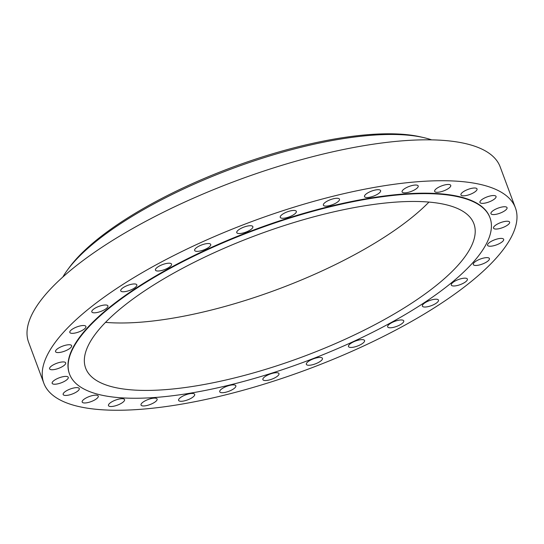 <?xml version="1.0" encoding="UTF-8"?>
<svg xmlns="http://www.w3.org/2000/svg" width="544" height="544" viewBox="0 0 544 544"><rect width="100%" height="100%" fill="white"/><g stroke="black" fill="none" stroke-linecap="round" stroke-linejoin="round"><path stroke-width="0.82" d="M362.481 339.626A8.588 2.7 159.6 0 0 353.144 342.054A8.588 2.7 159.6 0 0 348.48 346.528A8.588 2.7 159.6 0 0 350.581 347.439A8.588 2.7 159.6 0 0 359.917 345.005A8.588 2.7 159.6 0 0 364.575 340.537A8.588 2.7 159.6 0 0 362.481 339.626M320.348 357.435A8.588 2.7 159.6 0 0 311.012 359.87A8.588 2.7 159.6 0 0 306.347 364.337A8.588 2.7 159.6 0 0 308.448 365.255A8.588 2.7 159.6 0 0 317.784 362.821A8.588 2.7 159.6 0 0 322.442 358.353A8.588 2.7 159.6 0 0 320.348 357.435M276.876 372.722A8.588 2.7 159.6 0 0 267.539 375.156A8.588 2.7 159.6 0 0 262.874 379.624A8.588 2.7 159.6 0 0 264.976 380.535A8.588 2.7 159.6 0 0 274.312 378.107A8.588 2.7 159.6 0 0 278.977 373.633A8.588 2.7 159.6 0 0 276.876 372.722M233.736 384.887A8.588 2.7 159.6 0 0 224.4 387.321A8.588 2.7 159.6 0 0 219.742 391.789A8.588 2.7 159.6 0 0 221.836 392.7A8.588 2.7 159.6 0 0 231.18 390.272A8.588 2.7 159.6 0 0 235.838 385.798A8.588 2.7 159.6 0 0 233.736 384.887M192.596 393.468A8.588 2.7 159.6 0 0 183.253 395.896A8.588 2.7 159.6 0 0 178.595 400.37A8.588 2.7 159.6 0 0 180.696 401.282A8.588 2.7 159.6 0 0 190.033 398.847A8.588 2.7 159.6 0 0 194.691 394.38A8.588 2.7 159.6 0 0 192.596 393.468M155.02 398.133A8.588 2.7 159.6 0 0 145.683 400.561A8.588 2.7 159.6 0 0 141.025 405.028A8.588 2.7 159.6 0 0 143.12 405.946A8.588 2.7 159.6 0 0 152.456 403.512A8.588 2.7 159.6 0 0 157.121 399.044A8.588 2.7 159.6 0 0 155.02 398.133M122.461 398.698A8.588 2.7 159.6 0 0 113.125 401.132A8.588 2.7 159.6 0 0 108.467 405.6A8.588 2.7 159.6 0 0 110.561 406.518A8.588 2.7 159.6 0 0 119.904 404.083A8.588 2.7 159.6 0 0 124.562 399.616A8.588 2.7 159.6 0 0 122.461 398.698M96.172 395.155A8.588 2.7 159.6 0 0 86.836 397.582A8.588 2.7 159.6 0 0 82.178 402.057A8.588 2.7 159.6 0 0 84.272 402.968A8.588 2.7 159.6 0 0 93.616 400.534A8.588 2.7 159.6 0 0 98.274 396.066A8.588 2.7 159.6 0 0 96.172 395.155M77.166 387.627A8.588 2.7 159.6 0 0 67.823 390.062A8.588 2.7 159.6 0 0 63.165 394.529A8.588 2.7 159.6 0 0 65.266 395.44A8.588 2.7 159.6 0 0 74.603 393.013A8.588 2.7 159.6 0 0 79.261 388.538A8.588 2.7 159.6 0 0 77.166 387.627M66.164 376.407A8.588 2.7 159.6 0 0 56.821 378.842A8.588 2.7 159.6 0 0 52.163 383.309A8.588 2.7 159.6 0 0 54.264 384.227A8.588 2.7 159.6 0 0 63.6 381.793A8.588 2.7 159.6 0 0 68.258 377.325A8.588 2.7 159.6 0 0 66.164 376.407M63.587 361.93A8.588 2.7 159.6 0 0 54.25 364.364A8.588 2.7 159.6 0 0 49.592 368.832A8.588 2.7 159.6 0 0 51.694 369.743A8.588 2.7 159.6 0 0 61.03 367.316A8.588 2.7 159.6 0 0 65.688 362.848A8.588 2.7 159.6 0 0 63.587 361.93M69.55 344.746A8.588 2.7 159.6 0 0 60.214 347.181A8.588 2.7 159.6 0 0 55.549 351.648A8.588 2.7 159.6 0 0 57.65 352.566A8.588 2.7 159.6 0 0 66.987 350.132A8.588 2.7 159.6 0 0 71.645 345.664A8.588 2.7 159.6 0 0 69.55 344.746M83.81 325.523A8.588 2.7 159.6 0 0 74.474 327.957A8.588 2.7 159.6 0 0 69.809 332.425A8.588 2.7 159.6 0 0 71.91 333.343A8.588 2.7 159.6 0 0 81.246 330.908A8.588 2.7 159.6 0 0 85.904 326.441A8.588 2.7 159.6 0 0 83.81 325.523M105.822 304.994A8.588 2.7 159.6 0 0 96.485 307.428A8.588 2.7 159.6 0 0 91.82 311.896A8.588 2.7 159.6 0 0 93.922 312.814A8.588 2.7 159.6 0 0 103.258 310.379A8.588 2.7 159.6 0 0 107.923 305.912A8.588 2.7 159.6 0 0 105.822 304.994M134.742 283.954A8.588 2.7 159.6 0 0 125.406 286.382A8.588 2.7 159.6 0 0 120.741 290.856A8.588 2.7 159.6 0 0 122.842 291.768A8.588 2.7 159.6 0 0 132.178 289.333A8.588 2.7 159.6 0 0 136.836 284.866A8.588 2.7 159.6 0 0 134.742 283.954M169.456 263.201A8.588 2.7 159.6 0 0 160.12 265.635A8.588 2.7 159.6 0 0 155.455 270.103A8.588 2.7 159.6 0 0 157.556 271.014A8.588 2.7 159.6 0 0 166.892 268.586A8.588 2.7 159.6 0 0 171.557 264.119A8.588 2.7 159.6 0 0 169.456 263.201M208.631 243.542A8.588 2.7 159.6 0 0 199.294 245.976A8.588 2.7 159.6 0 0 194.636 250.444A8.588 2.7 159.6 0 0 196.731 251.355A8.588 2.7 159.6 0 0 206.074 248.928A8.588 2.7 159.6 0 0 210.732 244.453A8.588 2.7 159.6 0 0 208.631 243.542M250.764 225.726A8.588 2.7 159.6 0 0 241.427 228.16A8.588 2.7 159.6 0 0 236.769 232.628A8.588 2.7 159.6 0 0 238.87 233.539A8.588 2.7 159.6 0 0 248.207 231.112A8.588 2.7 159.6 0 0 252.865 226.644A8.588 2.7 159.6 0 0 250.764 225.726M294.236 210.446A8.588 2.7 159.6 0 0 284.9 212.874A8.588 2.7 159.6 0 0 280.242 217.342A8.588 2.7 159.6 0 0 282.336 218.26A8.588 2.7 159.6 0 0 291.672 215.825A8.588 2.7 159.6 0 0 296.337 211.358A8.588 2.7 159.6 0 0 294.236 210.446M337.375 198.281A8.588 2.7 159.6 0 0 328.039 200.709A8.588 2.7 159.6 0 0 323.374 205.176A8.588 2.7 159.6 0 0 325.475 206.094A8.588 2.7 159.6 0 0 334.812 203.66A8.588 2.7 159.6 0 0 339.47 199.192A8.588 2.7 159.6 0 0 337.375 198.281M378.522 189.7A8.588 2.7 159.6 0 0 369.179 192.134A8.588 2.7 159.6 0 0 364.521 196.602A8.588 2.7 159.6 0 0 366.622 197.513A8.588 2.7 159.6 0 0 375.958 195.085A8.588 2.7 159.6 0 0 380.616 190.611A8.588 2.7 159.6 0 0 378.522 189.7M416.092 185.035A8.588 2.7 159.6 0 0 406.756 187.469A8.588 2.7 159.6 0 0 402.091 191.937A8.588 2.7 159.6 0 0 404.192 192.848A8.588 2.7 159.6 0 0 413.528 190.42A8.588 2.7 159.6 0 0 418.193 185.946A8.588 2.7 159.6 0 0 416.092 185.035M448.65 184.464A8.588 2.7 159.6 0 0 439.314 186.898A8.588 2.7 159.6 0 0 434.649 191.366A8.588 2.7 159.6 0 0 436.75 192.284A8.588 2.7 159.6 0 0 446.087 189.849A8.588 2.7 159.6 0 0 450.745 185.382A8.588 2.7 159.6 0 0 448.65 184.464M474.939 188.013A8.588 2.7 159.6 0 0 465.603 190.448A8.588 2.7 159.6 0 0 460.938 194.915A8.588 2.7 159.6 0 0 463.039 195.826A8.588 2.7 159.6 0 0 472.376 193.392A8.588 2.7 159.6 0 0 477.034 188.924A8.588 2.7 159.6 0 0 474.939 188.013M493.952 195.541A8.588 2.7 159.6 0 0 484.609 197.968A8.588 2.7 159.6 0 0 479.951 202.443A8.588 2.7 159.6 0 0 482.052 203.354A8.588 2.7 159.6 0 0 491.388 200.92A8.588 2.7 159.6 0 0 496.046 196.452A8.588 2.7 159.6 0 0 493.952 195.541M504.954 206.754A8.588 2.7 159.6 0 0 495.611 209.188A8.588 2.7 159.6 0 0 490.953 213.656A8.588 2.7 159.6 0 0 493.054 214.574A8.588 2.7 159.6 0 0 502.391 212.14A8.588 2.7 159.6 0 0 507.049 207.672A8.588 2.7 159.6 0 0 504.954 206.754M507.525 221.231A8.588 2.7 159.6 0 0 498.188 223.666A8.588 2.7 159.6 0 0 493.524 228.133A8.588 2.7 159.6 0 0 495.625 229.051A8.588 2.7 159.6 0 0 504.961 226.617A8.588 2.7 159.6 0 0 509.619 222.149A8.588 2.7 159.6 0 0 507.525 221.231M501.561 238.415A8.588 2.7 159.6 0 0 492.225 240.849A8.588 2.7 159.6 0 0 487.567 245.317A8.588 2.7 159.6 0 0 489.668 246.228A8.588 2.7 159.6 0 0 499.004 243.8A8.588 2.7 159.6 0 0 503.662 239.333A8.588 2.7 159.6 0 0 501.561 238.415M487.302 257.638A8.588 2.7 159.6 0 0 477.965 260.073A8.588 2.7 159.6 0 0 473.307 264.54A8.588 2.7 159.6 0 0 475.408 265.458A8.588 2.7 159.6 0 0 484.745 263.024A8.588 2.7 159.6 0 0 489.403 258.556A8.588 2.7 159.6 0 0 487.302 257.638M465.29 278.168A8.588 2.7 159.6 0 0 455.954 280.602A8.588 2.7 159.6 0 0 451.296 285.07A8.588 2.7 159.6 0 0 453.39 285.981A8.588 2.7 159.6 0 0 462.733 283.553A8.588 2.7 159.6 0 0 467.391 279.086A8.588 2.7 159.6 0 0 465.29 278.168M401.656 319.967A8.588 2.7 159.6 0 0 392.319 322.395A8.588 2.7 159.6 0 0 387.661 326.862A8.588 2.7 159.6 0 0 389.756 327.78A8.588 2.7 159.6 0 0 399.092 325.346A8.588 2.7 159.6 0 0 403.757 320.878A8.588 2.7 159.6 0 0 401.656 319.967M436.37 299.214A8.588 2.7 159.6 0 0 427.033 301.648A8.588 2.7 159.6 0 0 422.375 306.116A8.588 2.7 159.6 0 0 424.47 307.027A8.588 2.7 159.6 0 0 433.813 304.599A8.588 2.7 159.6 0 0 438.471 300.125A8.588 2.7 159.6 0 0 436.37 299.214M489.994 217.756L489.824 217.308A224.284 70.428 159.6 0 0 434.996 193.433A224.284 70.428 159.6 0 0 191.128 256.958A224.284 70.428 159.6 0 0 69.387 373.674L69.55 374.122A224.284 70.428 159.6 0 0 124.379 397.997A224.284 70.428 159.6 0 0 368.247 334.478A224.284 70.428 159.6 0 0 489.994 217.756A224.284 70.428 159.6 0 0 435.166 193.882A224.284 70.428 159.6 0 0 191.298 257.407A224.284 70.428 159.6 0 0 69.55 374.122M423.266 201.695A207.114 65.028 159.6 0 0 198.07 260.358A207.114 65.028 159.6 0 0 85.653 368.132A207.114 65.028 159.6 0 0 136.279 390.184A207.114 65.028 159.6 0 0 361.474 331.527A207.114 65.028 159.6 0 0 473.899 223.747A207.114 65.028 159.6 0 0 423.266 201.695M105.509 322.368A207.114 65.028 159.6 0 0 111.207 322.755A207.114 65.028 159.6 0 0 428.958 202.082M431.65 139.869A210.576 66.116 159.6 0 0 423.606 137.584L420.498 136.87A207.618 65.192 159.6 0 0 398.541 134.035A207.618 65.192 159.6 0 0 69.312 267.478L67.422 270.055A210.576 66.116 159.6 0 0 62.818 277.032M423.606 137.584A210.576 66.116 159.6 0 0 401.336 134.708A210.576 66.116 159.6 0 0 67.422 270.055M515.392 207.801L500.181 166.892A251.566 78.989 159.6 0 0 438.688 140.107A251.566 78.989 159.6 0 0 165.158 211.364A251.566 78.989 159.6 0 0 28.608 342.271L43.819 383.18A251.566 78.989 159.6 0 0 105.312 409.965A251.566 78.989 159.6 0 0 378.842 338.715A251.566 78.989 159.6 0 0 515.392 207.801A251.566 78.989 159.6 0 0 453.9 181.016A251.566 78.989 159.6 0 0 180.37 252.266A251.566 78.989 159.6 0 0 43.819 383.18"/></g></svg>

